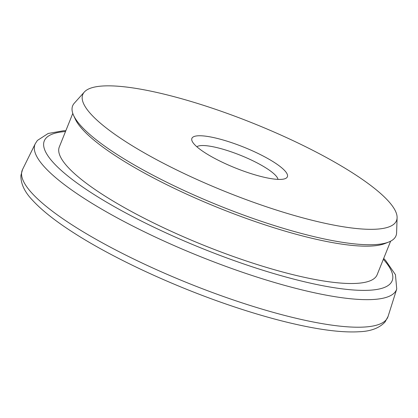 <?xml version="1.0" encoding="UTF-8"?>
<svg xmlns="http://www.w3.org/2000/svg" width="418" height="418" viewBox="0 0 418 418"><rect width="100%" height="100%" fill="white"/><g stroke="black" fill="none" stroke-linecap="round" stroke-linejoin="round"><path stroke-width="0.63" d="M231.755 142.705A51.456 11.223 -158.1 0 1 285.233 178.622A51.456 11.223 -158.1 0 1 247.513 172.467A51.456 11.223 -158.1 0 1 192.16 141.206A51.456 11.223 -158.1 0 1 231.755 142.705M277.996 179.385A44.104 9.619 21.9 0 0 230.203 151.488A44.104 9.619 21.9 0 0 196.857 146.765M388.73 242.038L385.02 243.511A171.275 37.354 -158.1 0 1 259.468 223.024A171.275 37.354 -158.1 0 1 75.224 118.973L73.568 115.342A174.243 38.001 21.9 0 0 261.004 221.195A174.243 38.001 21.9 0 0 388.73 242.038A174.243 38.001 21.9 0 0 396.604 232.805L397.1 217.741A169.071 36.873 21.9 0 0 213.739 108.696A169.071 36.873 21.9 0 0 84.342 92.012A169.071 36.873 21.9 0 0 265.524 206.476A169.071 36.873 21.9 0 0 397.1 217.741M84.342 92.012L74.279 103.23A174.243 38.001 21.9 0 0 73.568 115.342M72.795 113.403L59.309 146.953A171.275 37.354 21.9 0 0 244.457 260.362A171.275 37.354 21.9 0 0 377.146 274.72L390.631 241.17M65.511 131.524A187.478 40.891 21.9 0 0 75.59 181.966A187.478 40.891 21.9 0 0 246.939 265.049A187.478 40.891 21.9 0 0 383.343 259.291M245.585 273.33A194.809 42.49 -158.1 0 1 35.29 143.688L22.551 169.489A197.003 42.965 21.9 0 0 235.219 300.589A197.003 42.965 21.9 0 0 388.076 316.426L396.739 288.99A194.809 42.49 -158.1 0 1 245.585 273.33M65.861 130.656L63.322 130.782L48.169 133.478L37.39 140.443L35.29 143.688M388.076 316.426L385.098 321.923C379.419 328.067 370.766 331.338 359.156 331.74C345.879 332.545 328.961 330.946 308.406 326.939C285.269 322.414 259.646 315.407 231.541 305.929C174.792 286.842 114.151 258.805 74.101 233.066C55.719 221.336 41.904 210.432 32.641 200.358C24.641 192.087 20.728 183.789 20.9 175.466L22.551 169.489M383.693 258.423L385.605 260.451L395.438 274.673L396.739 288.99"/></g></svg>
